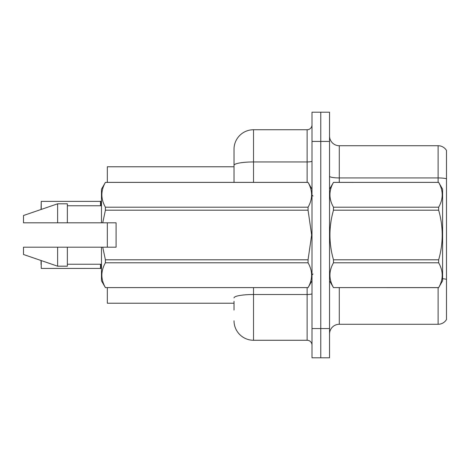 <?xml version="1.0" encoding="UTF-8"?>
<svg xmlns="http://www.w3.org/2000/svg" width="470" height="470" viewBox="0 0 470 470"><rect width="100%" height="100%" fill="white"/><g stroke="black" fill="none" stroke-linecap="round" stroke-linejoin="round"><path stroke-width="0.7" d="M234.025 165.34L234.025 149.231A19.493 19.493 0 0 1 253.518 129.738L253.518 161.956A19.493 3.384 180 0 0 234.025 165.34L234.025 182.366L234.025 159.953L234.025 166.774L107.319 166.774L107.319 182.366M107.319 247.185L107.319 222.815M234.025 303.226L107.319 303.226L107.319 287.634M329.541 334.023A9.747 9.747 0 0 1 339.287 324.277L438.116 324.277L438.116 287.634M320.769 328.565L320.769 357.805L329.541 357.805L329.541 328.565L320.769 328.565L320.769 357.805L311.998 357.805L311.998 328.565L320.769 328.565L320.769 141.435L320.769 328.565M311.998 328.565L311.998 112.195L320.769 112.195L320.769 141.435L320.769 112.195L329.541 112.195L329.541 328.565M446.5 150.494A9.747 9.747 0 0 0 438.116 145.724A9.747 9.747 0 0 1 446.5 150.494L446.5 319.506A9.747 9.747 0 0 1 438.116 324.277M446.5 178.764L446.5 179.293L446.5 178.764A9.747 1.692 180 0 0 438.116 177.936L438.116 145.724L339.287 145.724A9.747 9.747 0 0 1 329.541 135.977A9.747 9.747 0 0 0 339.287 145.724L339.287 182.366M234.025 310.047L234.025 301.276M253.518 287.634L253.518 340.262L307.122 340.262L307.122 287.634M253.518 129.738L307.122 129.738A4.87 4.87 0 0 0 311.998 124.861M234.025 149.231L234.025 159.953M311.998 345.139A4.87 4.87 0 0 0 307.122 340.262M253.518 340.262A19.493 19.493 0 0 1 234.025 320.769M41.043 209.491L41.237 201.377L100.498 201.377L100.498 205.76L100.504 201.383A0.488 0.488 0 0 0 100.58 201.377L101.473 200.972M41.237 260.574L41.237 268.423L100.504 268.417A0.488 0.488 180 0 1 100.58 268.423L101.473 268.834M100.498 268.423L100.498 264.24L100.504 268.417A0.488 0.488 -0 0 1 100.58 268.423M41.043 264.528L41.043 260.509M41.237 209.426L41.237 201.377L100.498 201.377M329.541 189.193L333.483 182.366L438.663 182.366L442.599 189.193L442.599 280.807L438.663 287.605C443.38 279.368 443.38 271.096 438.663 262.795L333.483 262.795C328.759 271.031 328.759 279.298 333.483 287.605L438.663 287.634M438.663 182.366L333.483 182.395C328.759 190.632 328.759 198.904 333.483 207.205L333.483 210.19C328.759 226.687 328.759 243.225 333.483 259.81L333.483 262.795M333.483 207.205L438.663 207.205C443.38 198.969 443.38 190.703 438.663 182.395M438.663 207.205L438.663 210.19L333.483 210.19M333.483 259.81L438.663 259.81C443.38 243.225 443.38 226.687 438.663 210.19M438.663 259.81L438.663 262.795M329.541 280.807L333.483 287.634M333.483 287.605L438.663 287.605M116.09 233.743L116.09 222.815L101.473 222.815L101.473 189.193L105.409 182.395C100.692 190.632 100.692 198.904 105.409 207.205L308.062 207.205C312.779 198.969 312.779 190.703 308.062 182.395L105.409 182.395M115.315 222.815L116.09 222.815L116.09 247.185L102.73 247.185L105.409 259.81L308.062 259.81L311.645 235L308.062 210.19L105.409 210.19L102.73 222.815M308.062 259.81L308.062 262.795L105.409 262.795C100.692 271.031 100.692 279.298 105.409 287.605L308.062 287.605C312.779 279.368 312.779 271.096 308.062 262.795M102.73 247.185L101.473 247.185L101.473 280.807L105.409 287.634M105.409 259.81L105.409 262.795M101.473 247.185L67.357 247.185L67.357 266.19L57.61 266.19L57.61 247.185L23.5 247.185L23.5 254.493L57.61 266.19M67.357 247.185L57.61 247.185M23.5 247.185L36.39 247.185M311.998 189.193L308.062 182.395M308.062 207.205L308.062 210.19M105.409 287.605L308.062 287.605M105.409 207.205L105.409 210.19M57.61 203.81L57.61 222.815L23.5 222.815L23.5 215.507L57.61 203.81L67.357 203.81L67.357 222.815L101.473 222.815M57.61 222.815L67.357 222.815M339.287 287.634L339.287 324.277M438.116 182.366L438.116 177.936L339.287 177.936A9.747 1.692 0 0 1 329.541 176.244M446.5 279.35A9.747 1.692 180 0 0 442.599 278.71M329.541 141.435L311.998 141.435M311.998 293.662A4.87 0.846 0 0 1 307.122 294.508L253.518 294.508A19.493 3.384 180 0 0 234.025 297.892M253.518 182.366L253.518 161.956L307.122 161.956L307.122 129.738M307.122 182.366L307.122 161.956A4.87 0.846 0 0 0 311.998 161.11M100.88 264.24L100.886 268.54M100.886 201.266L100.88 205.76M312.973 196.013L311.998 195.038M311.998 280.807L308.062 287.634M67.357 264.24L101.473 264.24M105.409 182.366L308.062 182.366M67.357 205.76L101.473 205.76M312.973 273.987L311.998 274.962"/></g></svg>
